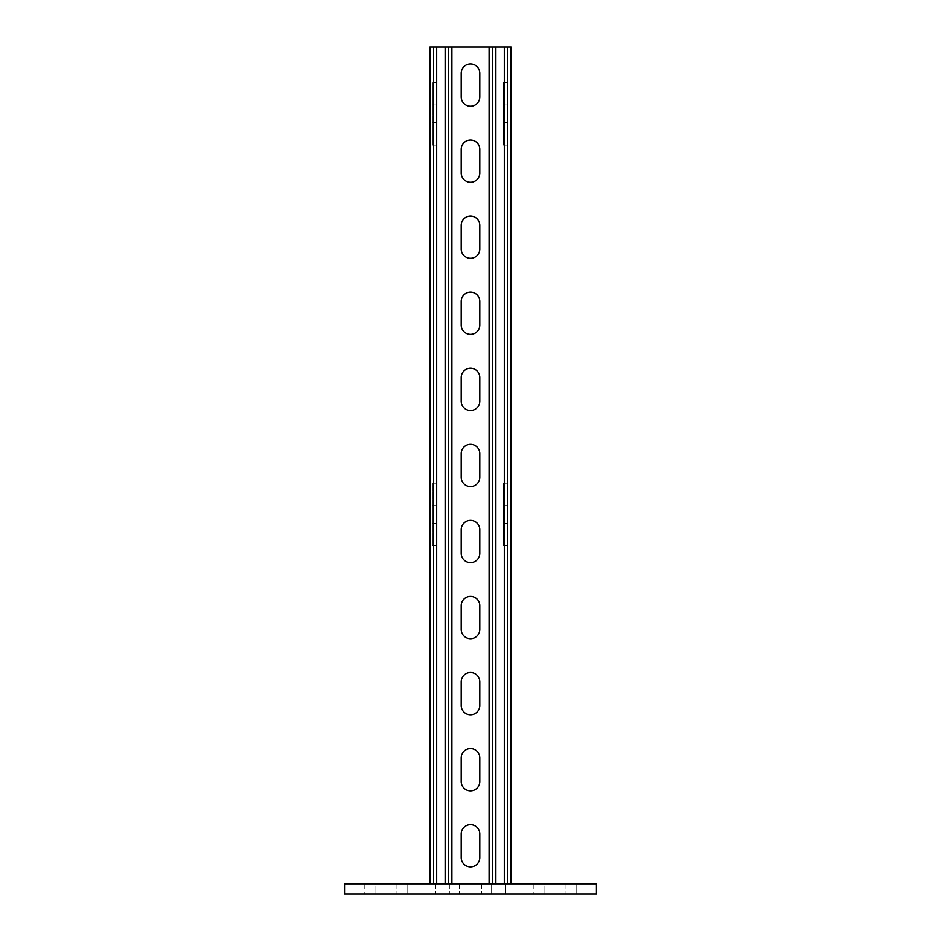 <?xml version="1.0" encoding="UTF-8"?>
<svg xmlns="http://www.w3.org/2000/svg" width="941" height="941" viewBox="0 0 941 941"><rect width="100%" height="100%" fill="white"/><g stroke="black" fill="none" stroke-linecap="round" stroke-linejoin="round"><path stroke-width="0.71" stroke-dasharray="4.71 3.53" d="M576.151 893.95L533.888 893.95L576.151 893.95L533.888 893.95L576.151 893.95L533.888 893.95L576.151 893.95L576.151 883.811L576.151 893.95L576.151 883.811L566.011 883.811L576.151 883.811M491.625 893.95L449.375 893.95L505.152 893.95L491.625 893.95L505.152 893.95L491.625 893.95L505.152 893.95L491.625 893.95L505.152 893.95L491.625 893.95L491.625 883.811L491.625 893.95L491.625 883.811L505.152 883.811L505.152 893.95L505.152 883.811L491.625 883.811L491.625 893.95L491.625 883.811L505.152 883.811L481.486 883.811L505.152 883.811L491.625 883.811L505.152 883.811L491.625 883.811L491.625 893.95M407.112 893.95L364.849 893.95L407.112 893.95L364.849 893.95L407.112 893.95L364.849 893.95L407.112 893.95L407.112 883.811L407.112 893.95L407.112 883.811L396.973 883.811L407.112 883.811M449.375 883.811L449.375 893.95L435.848 893.95L449.375 893.95L435.848 893.95L449.375 893.95L435.848 893.95L449.375 893.95L435.848 893.95L449.375 893.95L449.375 883.811L481.486 883.811L435.848 883.811L435.848 893.95L435.848 883.811L449.375 883.811L435.848 883.811L449.375 883.811L435.848 883.811L449.375 883.811L435.848 883.811L449.375 883.811L449.375 893.95L449.375 883.811M596.441 883.811L596.441 893.95L344.559 893.95L344.559 883.811L596.441 883.811M544.027 883.811L566.011 883.811L533.888 883.811L566.011 883.811L533.888 883.811L566.011 883.811L533.888 883.811L544.027 883.811L544.027 893.95L544.027 883.811M374.989 883.811L396.973 883.811L364.849 883.811L396.973 883.811L364.849 883.811L396.973 883.811L364.849 883.811L374.989 883.811L374.989 893.95L374.989 883.811M435.848 883.811L435.848 893.95L435.848 883.811M505.152 883.811L505.152 893.95L505.152 883.811M479.792 73.257A9.292 9.292 0 0 0 470.5 63.953A9.292 9.292 0 0 0 461.208 73.257L461.208 96.923A9.292 9.292 0 0 0 470.5 106.215A9.292 9.292 0 0 0 479.792 96.923L479.792 73.257L479.792 96.923A9.292 9.292 0 0 1 470.5 106.215A9.292 9.292 0 0 1 461.208 96.923L461.208 73.257A9.292 9.292 0 0 1 470.5 63.953A9.292 9.292 0 0 1 479.792 73.257L479.792 96.923M479.792 149.325A9.292 9.292 0 0 0 470.5 140.021A9.292 9.292 0 0 0 461.208 149.325L461.208 172.991A9.292 9.292 0 0 0 470.5 182.283A9.292 9.292 0 0 0 479.792 172.991L479.792 149.325L479.792 172.991A9.292 9.292 0 0 1 470.5 182.283A9.292 9.292 0 0 1 461.208 172.991L461.208 149.325A9.292 9.292 0 0 1 470.5 140.021A9.292 9.292 0 0 1 479.792 149.325L479.792 172.991M479.792 225.393A9.292 9.292 0 0 0 470.5 216.089A9.292 9.292 0 0 0 461.208 225.393L461.208 249.059A9.292 9.292 0 0 0 470.5 258.352A9.292 9.292 0 0 0 479.792 249.059L479.792 225.393L479.792 249.059A9.292 9.292 0 0 1 470.5 258.352A9.292 9.292 0 0 1 461.208 249.059L461.208 225.393A9.292 9.292 0 0 1 470.5 216.089A9.292 9.292 0 0 1 479.792 225.393L479.792 249.059M479.792 301.461A9.292 9.292 0 0 0 470.5 292.157A9.292 9.292 0 0 0 461.208 301.461L461.208 325.127A9.292 9.292 0 0 0 470.5 334.42A9.292 9.292 0 0 0 479.792 325.127L479.792 301.461L479.792 325.127A9.292 9.292 0 0 1 470.5 334.42A9.292 9.292 0 0 1 461.208 325.127L461.208 301.461A9.292 9.292 0 0 1 470.5 292.157A9.292 9.292 0 0 1 479.792 301.461L479.792 325.127M479.792 377.529A9.292 9.292 0 0 0 470.5 368.225A9.292 9.292 0 0 0 461.208 377.529L461.208 401.195A9.292 9.292 0 0 0 470.5 410.488A9.292 9.292 0 0 0 479.792 401.195L479.792 377.529L479.792 401.195A9.292 9.292 0 0 1 470.5 410.488A9.292 9.292 0 0 1 461.208 401.195L461.208 377.529A9.292 9.292 0 0 1 470.5 368.225A9.292 9.292 0 0 1 479.792 377.529L479.792 401.195M479.792 453.597A9.292 9.292 0 0 0 470.5 444.293A9.292 9.292 0 0 0 461.208 453.597L461.208 477.263A9.292 9.292 0 0 0 470.5 486.556A9.292 9.292 0 0 0 479.792 477.263L479.792 453.597L479.792 477.263A9.292 9.292 0 0 1 470.5 486.556A9.292 9.292 0 0 1 461.208 477.263L461.208 453.597A9.292 9.292 0 0 1 470.5 444.293A9.292 9.292 0 0 1 479.792 453.597L479.792 477.263M479.792 529.665A9.292 9.292 0 0 0 470.5 520.373A9.292 9.292 0 0 0 461.208 529.665L461.208 553.332A9.292 9.292 0 0 0 470.5 562.624A9.292 9.292 0 0 0 479.792 553.332L479.792 529.665L479.792 553.332A9.292 9.292 0 0 1 470.5 562.624A9.292 9.292 0 0 1 461.208 553.332L461.208 529.665A9.292 9.292 0 0 1 470.5 520.373A9.292 9.292 0 0 1 479.792 529.665L479.792 553.332M479.792 605.733A9.292 9.292 0 0 0 470.5 596.441A9.292 9.292 0 0 0 461.208 605.733L461.208 629.4A9.292 9.292 0 0 0 470.5 638.692A9.292 9.292 0 0 0 479.792 629.4L479.792 605.733L479.792 629.4A9.292 9.292 0 0 1 470.5 638.692A9.292 9.292 0 0 1 461.208 629.4L461.208 605.733A9.292 9.292 0 0 1 470.5 596.441A9.292 9.292 0 0 1 479.792 605.733L479.792 629.4M479.792 681.802A9.292 9.292 0 0 0 470.5 672.509A9.292 9.292 0 0 0 461.208 681.802L461.208 705.468A9.292 9.292 0 0 0 470.5 714.76A9.292 9.292 0 0 0 479.792 705.468L479.792 681.802L479.792 705.468A9.292 9.292 0 0 1 470.5 714.76A9.292 9.292 0 0 1 461.208 705.468L461.208 681.802A9.292 9.292 0 0 1 470.5 672.509A9.292 9.292 0 0 1 479.792 681.802L479.792 705.468M479.792 757.87A9.292 9.292 0 0 0 470.5 748.577A9.292 9.292 0 0 0 461.208 757.87L461.208 781.536A9.292 9.292 0 0 0 470.5 790.84A9.292 9.292 0 0 0 479.792 781.536L479.792 757.87L479.792 781.536A9.292 9.292 0 0 1 470.5 790.84A9.292 9.292 0 0 1 461.208 781.536L461.208 757.87A9.292 9.292 0 0 1 470.5 748.577A9.292 9.292 0 0 1 479.792 757.87L479.792 781.536A9.292 9.292 0 0 1 470.5 790.84A9.292 9.292 0 0 1 461.208 781.536L461.208 757.87M479.792 833.938A9.292 9.292 0 0 0 470.5 824.645A9.292 9.292 0 0 0 461.208 833.938L461.208 857.604A9.292 9.292 0 0 0 470.5 866.908A9.292 9.292 0 0 0 479.792 857.604L479.792 833.938L479.792 857.604A9.292 9.292 0 0 1 470.5 866.908A9.292 9.292 0 0 1 461.208 857.604L461.208 833.938A9.292 9.292 0 0 1 470.5 824.645A9.292 9.292 0 0 1 479.792 833.938L479.792 857.604M489.097 883.811L489.097 47.05L489.097 883.811L436.695 883.811L436.695 47.05L511.069 47.05L429.931 47.05L451.903 47.05L451.903 883.811L511.069 883.811L489.097 883.811L489.097 47.05L436.695 47.05L451.903 47.05L451.903 883.811L436.695 883.811L504.305 883.811L489.097 883.811L492.472 883.811L492.472 47.05L511.069 47.05L511.069 883.811L507.693 883.811L507.693 47.05L504.305 47.05L507.693 47.05L507.693 883.811L511.069 883.811L429.931 883.811L436.695 883.811L429.931 883.811L429.931 47.05L436.695 47.05L436.695 883.811L433.307 883.811L433.307 47.05L433.307 883.811L451.903 883.811L448.528 883.811L448.528 47.05L448.528 883.811L451.903 883.811L451.903 47.05M489.097 47.05L492.472 47.05L492.472 883.811L492.472 47.05L492.472 883.811L511.069 883.811L511.069 47.05L511.069 883.811M461.208 172.991L461.208 149.325M461.208 325.127L461.208 301.461M461.208 477.263L461.208 453.597M461.208 629.4L461.208 605.733M461.208 857.604L461.208 833.938M461.208 705.468L461.208 681.802M461.208 553.332L461.208 529.665M461.208 401.195L461.208 377.529M461.208 249.059L461.208 225.393M461.208 96.923L461.208 73.257M504.305 883.811L507.693 883.811L504.305 883.811L504.305 47.05M429.931 883.811L429.931 47.05L429.931 883.811L448.528 883.811L448.528 47.05L448.528 883.811L451.903 883.811M433.307 883.811L433.307 47.05L433.307 883.811M507.693 883.811L507.693 47.05L507.693 883.811M507.693 514.456L507.693 505.576L507.693 514.456M503.459 514.456L503.459 505.576L503.459 514.456M503.459 545.721L503.459 483.18L503.459 545.721L507.693 545.721L507.693 483.18L503.459 483.18L507.693 483.18L507.693 545.721L503.459 545.721M436.695 514.456L436.695 505.576L436.695 514.456M432.46 514.456L432.46 505.576L432.46 514.456M432.46 545.721L432.46 483.18L432.46 545.721L436.695 545.721L436.695 483.18L432.46 483.18L436.695 483.18L436.695 545.721L432.46 545.721M507.693 113.826L507.693 104.945L507.693 113.826M503.459 113.826L503.459 104.945L503.459 113.826M503.459 145.09L503.459 82.549L503.459 145.09L507.693 145.09L507.693 82.549L503.459 82.549L507.693 82.549L507.693 145.09L503.459 145.09M436.695 113.826L436.695 104.945L436.695 113.826M432.46 113.826L432.46 104.945L432.46 113.826M432.46 145.09L432.46 82.549L432.46 145.09L436.695 145.09L436.695 82.549L432.46 82.549L436.695 82.549L436.695 145.09L432.46 145.09M566.011 883.811L566.011 893.95L566.011 883.811M481.486 883.811L481.486 893.95L481.486 883.811M396.973 883.811L396.973 893.95L396.973 883.811M459.514 883.811L459.514 893.95L459.514 883.811M495.86 883.811L495.86 47.05M436.695 883.811L436.695 47.05M445.14 883.811L445.14 47.05M364.849 883.811L364.849 893.95M533.888 883.811L533.888 893.95M503.459 505.576L507.693 505.576M503.459 523.325L507.693 523.325M432.46 505.576L436.695 505.576M432.46 523.325L436.695 523.325M503.459 104.945L507.693 104.945M503.459 122.695L507.693 122.695M432.46 104.945L436.695 104.945M432.46 122.695L436.695 122.695"/><path stroke-width="1.41" d="M596.441 883.811L596.441 893.95L344.559 893.95L344.559 883.811L596.441 883.811M479.792 73.257A9.292 9.292 0 0 0 470.5 63.953A9.292 9.292 0 0 0 461.208 73.257L461.208 96.923A9.292 9.292 0 0 0 470.5 106.215A9.292 9.292 0 0 0 479.792 96.923L479.792 73.257A9.292 9.292 0 0 0 470.5 63.953A9.292 9.292 0 0 0 461.208 73.257M479.792 149.325A9.292 9.292 0 0 0 470.5 140.021A9.292 9.292 0 0 0 461.208 149.325L461.208 172.991A9.292 9.292 0 0 0 470.5 182.283A9.292 9.292 0 0 0 479.792 172.991L479.792 149.325A9.292 9.292 0 0 0 470.5 140.021A9.292 9.292 0 0 0 461.208 149.325M479.792 225.393A9.292 9.292 0 0 0 470.5 216.089A9.292 9.292 0 0 0 461.208 225.393L461.208 249.059A9.292 9.292 0 0 0 470.5 258.352A9.292 9.292 0 0 0 479.792 249.059L479.792 225.393A9.292 9.292 0 0 0 470.5 216.089A9.292 9.292 0 0 0 461.208 225.393M479.792 301.461A9.292 9.292 0 0 0 470.5 292.157A9.292 9.292 0 0 0 461.208 301.461L461.208 325.127A9.292 9.292 0 0 0 470.5 334.42A9.292 9.292 0 0 0 479.792 325.127L479.792 301.461A9.292 9.292 0 0 0 470.5 292.157A9.292 9.292 0 0 0 461.208 301.461M479.792 377.529A9.292 9.292 0 0 0 470.5 368.225A9.292 9.292 0 0 0 461.208 377.529L461.208 401.195A9.292 9.292 0 0 0 470.5 410.488A9.292 9.292 0 0 0 479.792 401.195L479.792 377.529A9.292 9.292 0 0 0 470.5 368.225A9.292 9.292 0 0 0 461.208 377.529M479.792 453.597A9.292 9.292 0 0 0 470.5 444.293A9.292 9.292 0 0 0 461.208 453.597L461.208 477.263A9.292 9.292 0 0 0 470.5 486.556A9.292 9.292 0 0 0 479.792 477.263L479.792 453.597A9.292 9.292 0 0 0 470.5 444.293A9.292 9.292 0 0 0 461.208 453.597M479.792 529.665A9.292 9.292 0 0 0 470.5 520.373A9.292 9.292 0 0 0 461.208 529.665L461.208 553.332A9.292 9.292 0 0 0 470.5 562.624A9.292 9.292 0 0 0 479.792 553.332L479.792 529.665A9.292 9.292 0 0 0 470.5 520.373A9.292 9.292 0 0 0 461.208 529.665M479.792 605.733A9.292 9.292 0 0 0 470.5 596.441A9.292 9.292 0 0 0 461.208 605.733L461.208 629.4A9.292 9.292 0 0 0 470.5 638.692A9.292 9.292 0 0 0 479.792 629.4L479.792 605.733A9.292 9.292 0 0 0 470.5 596.441A9.292 9.292 0 0 0 461.208 605.733M479.792 681.802A9.292 9.292 0 0 0 470.5 672.509A9.292 9.292 0 0 0 461.208 681.802L461.208 705.468A9.292 9.292 0 0 0 470.5 714.76A9.292 9.292 0 0 0 479.792 705.468L479.792 681.802A9.292 9.292 0 0 0 470.5 672.509A9.292 9.292 0 0 0 461.208 681.802M479.792 757.87A9.292 9.292 0 0 0 470.5 748.577A9.292 9.292 0 0 0 461.208 757.87L461.208 781.536A9.292 9.292 0 0 0 470.5 790.84A9.292 9.292 0 0 0 479.792 781.536L479.792 757.87A9.292 9.292 0 0 0 470.5 748.577A9.292 9.292 0 0 0 461.208 757.87M479.792 833.938A9.292 9.292 0 0 0 470.5 824.645A9.292 9.292 0 0 0 461.208 833.938L461.208 857.604A9.292 9.292 0 0 0 470.5 866.908A9.292 9.292 0 0 0 479.792 857.604L479.792 833.938A9.292 9.292 0 0 0 470.5 824.645A9.292 9.292 0 0 0 461.208 833.938M451.903 883.811L451.903 47.05L511.069 47.05L511.069 883.811M451.903 47.05L429.931 47.05L429.931 883.811M489.097 883.811L489.097 47.05M479.792 172.991A9.292 9.292 0 0 1 470.5 182.283A9.292 9.292 0 0 1 461.208 172.991M479.792 325.127A9.292 9.292 0 0 1 470.5 334.42A9.292 9.292 0 0 1 461.208 325.127M479.792 477.263A9.292 9.292 0 0 1 470.5 486.556A9.292 9.292 0 0 1 461.208 477.263M479.792 629.4A9.292 9.292 0 0 1 470.5 638.692A9.292 9.292 0 0 1 461.208 629.4M479.792 857.604A9.292 9.292 0 0 1 470.5 866.908A9.292 9.292 0 0 1 461.208 857.604M479.792 705.468A9.292 9.292 0 0 1 470.5 714.76A9.292 9.292 0 0 1 461.208 705.468M479.792 553.332A9.292 9.292 0 0 1 470.5 562.624A9.292 9.292 0 0 1 461.208 553.332M479.792 401.195A9.292 9.292 0 0 1 470.5 410.488A9.292 9.292 0 0 1 461.208 401.195M479.792 249.059A9.292 9.292 0 0 1 470.5 258.352A9.292 9.292 0 0 1 461.208 249.059M479.792 96.923A9.292 9.292 0 0 1 470.5 106.215A9.292 9.292 0 0 1 461.208 96.923M445.14 883.811L445.14 47.05M436.695 883.811L436.695 47.05M504.305 883.811L504.305 47.05M495.86 883.811L495.86 47.05"/></g></svg>
